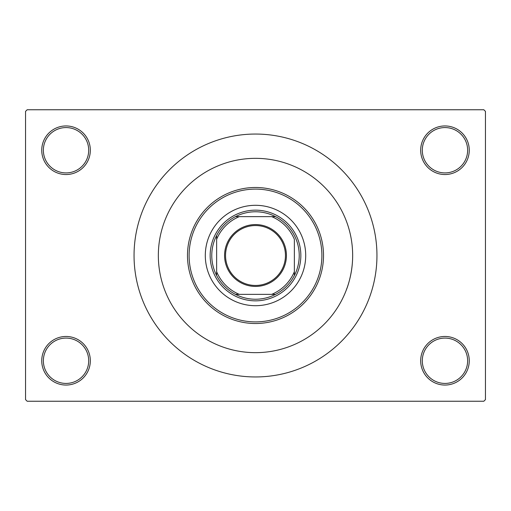 <?xml version="1.0" encoding="UTF-8"?>
<svg xmlns="http://www.w3.org/2000/svg" width="511" height="511" viewBox="0 0 511 511"><rect width="100%" height="100%" fill="white"/><g stroke="black" fill="none" stroke-linecap="round" stroke-linejoin="round"><path stroke-width="0.77" d="M420.674 360.76A24.292 24.292 0 0 1 444.966 336.468A24.292 24.292 0 0 1 469.258 360.76A24.292 24.292 0 0 1 444.966 385.051A24.292 24.292 0 0 1 420.674 360.76M467.635 360.76A22.669 22.669 0 0 0 444.966 338.09A22.669 22.669 0 0 0 422.297 360.76A22.669 22.669 0 0 0 444.966 383.429A22.669 22.669 0 0 0 467.635 360.76M41.742 360.76A24.292 24.292 0 0 1 66.034 336.468A24.292 24.292 0 0 1 90.326 360.76A24.292 24.292 0 0 1 66.034 385.051A24.292 24.292 0 0 1 41.742 360.76M88.703 360.76A22.669 22.669 0 0 0 66.034 338.09A22.669 22.669 0 0 0 43.365 360.76A22.669 22.669 0 0 0 66.034 383.429A22.669 22.669 0 0 0 88.703 360.76M41.742 150.24A24.292 24.292 0 0 1 66.034 125.949A24.292 24.292 0 0 1 90.326 150.24A24.292 24.292 0 0 1 66.034 174.532A24.292 24.292 0 0 1 41.742 150.24M88.703 150.24A22.669 22.669 0 0 0 66.034 127.571A22.669 22.669 0 0 0 43.365 150.24A22.669 22.669 0 0 0 66.034 172.91A22.669 22.669 0 0 0 88.703 150.24M420.674 150.24A24.292 24.292 0 0 1 444.966 125.949A24.292 24.292 0 0 1 469.258 150.24A24.292 24.292 0 0 1 444.966 174.532A24.292 24.292 0 0 1 420.674 150.24M467.635 150.24A22.669 22.669 0 0 0 444.966 127.571A22.669 22.669 0 0 0 422.297 150.24A22.669 22.669 0 0 0 444.966 172.91A22.669 22.669 0 0 0 467.635 150.24M134.048 255.5A121.452 121.452 0 0 0 255.5 376.952A121.452 121.452 0 0 0 376.952 255.5A121.452 121.452 0 0 0 255.5 134.048A121.452 121.452 0 0 0 134.048 255.5M352.66 255.5A97.16 97.16 0 0 0 255.5 158.34A97.16 97.16 0 0 0 158.34 255.5A97.16 97.16 0 0 0 255.5 352.66A97.16 97.16 0 0 0 352.66 255.5A97.16 97.16 0 0 0 255.5 158.34A97.16 97.16 0 0 0 158.34 255.5A97.16 97.16 0 0 0 255.5 352.66A97.16 97.16 0 0 0 352.66 255.5C352.731 277.76 343.999 295.384 347.148 287.757M483.828 401.244L27.172 401.244L25.55 399.621L25.55 111.379L27.172 109.756L483.828 109.756L485.45 111.379L485.45 399.621L483.828 401.244M205.301 255.5A50.199 50.199 0 0 0 255.5 305.699A50.199 50.199 0 0 0 305.699 255.5A50.199 50.199 0 0 0 255.5 205.301A50.199 50.199 0 0 0 205.301 255.5M321.892 255.5A66.392 66.392 0 0 0 255.5 189.108A66.392 66.392 0 0 0 189.108 255.5A66.392 66.392 0 0 0 255.5 321.892A66.392 66.392 0 0 0 321.892 255.5M187.486 255.5A68.014 68.014 0 0 1 255.5 187.486A68.014 68.014 0 0 1 323.514 255.5A68.014 68.014 0 0 1 255.5 323.514A68.014 68.014 0 0 1 187.486 255.5M255.5 224.572A30.928 30.928 0 0 1 286.428 255.5A30.928 30.928 0 0 1 255.5 286.428A30.928 30.928 0 0 1 224.572 255.5A30.928 30.928 0 0 1 255.5 224.572M255.5 285.457A29.957 29.957 0 0 0 285.457 255.5A29.957 29.957 0 0 0 255.5 225.543A29.957 29.957 0 0 0 225.543 255.5A29.957 29.957 0 0 0 255.5 285.457M255.5 211.778A43.722 43.722 0 0 0 235.469 216.632L239.308 216.632L235.469 216.632A43.722 43.722 0 0 0 216.632 275.531L216.632 271.692L216.632 275.531A43.722 43.722 0 0 0 275.531 294.368L271.692 294.368L275.531 294.368A43.722 43.722 0 0 0 294.368 275.531L294.368 239.308A42.106 42.106 0 0 0 271.692 216.632L239.308 216.632A42.106 42.106 0 0 0 216.632 239.308L216.632 271.692A42.106 42.106 0 0 0 239.308 294.368L271.692 294.368A42.106 42.106 0 0 0 294.368 271.692L294.368 275.531A43.722 43.722 0 0 0 275.531 216.632L271.692 216.632L275.531 216.632A43.722 43.722 0 0 0 255.5 211.778M255.5 300.845A45.345 45.345 0 0 1 210.155 255.5A45.345 45.345 0 0 1 255.5 210.155A45.345 45.345 0 0 1 300.845 255.5A45.345 45.345 0 0 1 255.5 300.845M235.469 294.368L239.308 294.368L235.469 294.368M216.632 235.469L216.632 239.308L216.632 235.469"/></g></svg>
